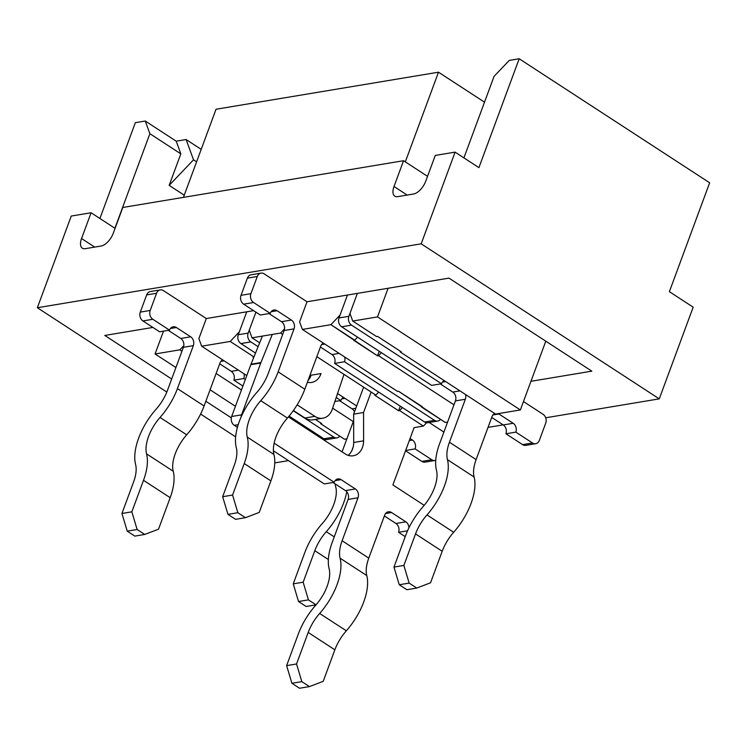 <?xml version="1.0" encoding="UTF-8"?>
<svg xmlns="http://www.w3.org/2000/svg" width="747" height="747" viewBox="0 0 747 747"><rect width="100%" height="100%" fill="white"/><g stroke="black" fill="none" stroke-linecap="round" stroke-linejoin="round"><path stroke-width="1.12" d="M309.874 375.508L310.789 376.096L309.874 375.508M337.551 393.52L356.674 405.976L337.551 393.52M255.922 312.153L249.246 330.211L252.01 337.821L259.667 342.808L252.01 337.821L280.555 333.059L284.514 328.904L280.555 333.059L282.674 334.441L280.555 333.059L252.01 337.821L249.246 330.211L255.922 312.153L248.181 333.078A6.546 5.173 80.5 0 0 250.824 341.911L258.107 346.655M375.797 395.079L374.798 395.247L398.609 410.747L399.598 410.589L402.456 407.582L399.598 410.589L423.409 426.089L399.598 410.589L398.609 410.747L400.299 406.181L398.609 410.747L374.798 395.247L375.797 395.079L316.84 356.692L375.797 395.079L378.654 392.082L375.797 395.079M414.09 427.639L423.409 426.089L426.593 422.755L423.409 426.089L414.09 427.639L392.894 484.943L424.212 505.336M275.438 462.785L274.775 462.356L275.438 462.785L288.482 460.61L275.438 462.785M235.65 436.883L200.607 414.062L235.65 436.883M166.814 392.054L37.35 307.736L421.187 243.821L659.265 398.861L545.693 417.778L659.265 398.861L693.179 307.176L659.265 398.861L421.187 243.821L455.1 152.127L478.911 167.636L519.184 58.761L709.65 182.791L669.377 291.675L693.179 307.176L669.377 291.675L709.65 182.791L519.184 58.761L478.911 167.636L455.1 152.127L421.187 243.821L37.35 307.736L71.264 216.051L91.097 212.755L114.898 228.255L149.876 133.704L145.263 121.033L176.217 141.183L180.83 153.863L169.167 185.377L193.51 159.811L186.124 139.53L176.217 141.183L180.83 153.863L149.876 133.704L145.263 121.033L135.347 122.676L99.911 218.488L135.347 122.676L145.263 121.033L176.217 141.183L186.124 139.53L201.204 149.353L186.124 139.53L193.51 159.811L196.592 161.819L193.51 159.811L169.167 185.377L184.248 195.191L169.167 185.377L180.83 153.863L149.876 133.704L114.898 228.255L91.097 212.755L81.554 238.536L91.097 212.755L71.264 216.051L37.35 307.736L166.814 392.054M503.151 424.866L488.024 427.387L503.151 424.866M104.795 335.45L171.679 379.009L104.795 335.45L152.911 327.438L104.795 335.45M205.845 401.251L231.299 417.834L205.845 401.251M248.181 333.078L238.265 334.731L246.743 311.807L239.329 331.864L246.743 311.807L253.625 310.659L206.303 318.539L198.879 338.596L206.303 318.539L163.444 290.63A6.546 5.173 -99.5 0 0 160.25 289.901L150.343 291.554A6.546 5.173 -99.5 0 0 146.655 294.916L156.562 293.263A6.546 5.173 -99.5 0 1 160.25 289.901M347.467 295.037L307.017 301.769L299.603 321.826L302.367 329.427L397.6 391.447L398.59 391.288L397.6 391.447L302.367 329.427L330.921 324.674L340.044 315.094L347.467 295.037L357.374 293.384L349.96 313.441L352.724 321.042L376.535 336.552L377.524 336.383L376.535 336.552L352.724 321.042L377.506 316.915L388.104 288.267L357.374 293.384L348.896 316.308A6.546 5.173 80.5 0 0 351.538 325.132L441.533 383.743L431.626 385.396L341.631 326.784A6.546 5.173 80.5 0 1 338.989 317.951L347.467 295.037L307.017 301.769L299.603 321.826L302.367 329.427L330.921 324.674L340.044 315.094L347.467 295.037L357.374 293.384L349.96 313.441L352.724 321.042L377.506 316.915L388.104 288.267L448.975 278.127L591.82 371.156L530.958 381.297L520.36 409.944L377.506 316.915L520.36 409.944L545.796 341.183L530.958 381.297L591.82 371.156L448.975 278.127L357.374 293.384M495.578 414.071L520.36 409.944L495.578 414.071L400.345 352.052L401.335 351.893L377.524 336.383L401.335 351.893L400.345 352.052L495.578 414.071M438.489 72.198L484.523 102.171L438.489 72.198L405.322 161.866L438.489 72.198L216.042 109.239L183.445 197.376L216.042 109.239L438.489 72.198M320.696 423.726L321.686 423.558L315.346 419.431L321.686 423.558L320.696 423.726L344.498 439.236L346.888 438.834L344.498 439.236L320.696 423.726L320.304 422.662L320.696 423.726M353.266 421.588L332.63 408.151L353.266 421.588M253.018 357.122L253.691 357.561L253.018 357.122L253.933 356.963L253.018 357.122M253.952 356.917L230.197 341.454L201.653 346.206L246.781 375.592L201.653 346.206L198.879 338.596L201.653 346.206L230.197 341.454L239.329 331.864L230.197 341.454L253.952 356.917M241.468 389.962L216.126 373.463L241.468 389.962M181.96 351.211L179.84 349.839L155.059 353.966L175.918 367.543L155.059 353.966L163.5 331.145L155.059 353.966L179.84 349.839L183.799 345.684L179.84 349.839L181.96 351.211M210.084 389.794L235.426 406.293L210.084 389.794M324.833 440.618L325.869 439.525L324.833 440.618M301.741 424.361L301.022 425.118L301.741 424.361M299.22 423.941L299.584 422.951L299.22 423.941M354.722 340.184L353.733 340.343L377.543 355.852L378.533 355.684L381.39 352.687L378.533 355.684L453.98 404.818L378.533 355.684L377.543 355.852L379.233 351.277L377.543 355.852L330.921 324.674L354.722 340.184L357.589 337.177L354.722 340.184M422.4 406.788L398.59 391.288L445.221 422.457L447.602 422.064L445.221 422.457L421.411 406.956L422.4 406.788M399.953 350.987L400.345 352.052L399.953 350.987M421.019 405.892L421.411 406.956L421.019 405.892M435.277 155.432L455.1 152.127L435.277 155.432L425.734 181.222A13.101 6.508 123.1 0 1 413.567 194.005L397.703 196.638A13.101 6.508 123.1 0 1 394.799 196.153A13.101 6.508 123.1 0 1 394.014 186.498L407.162 195.07L394.014 186.498L403.548 160.717L427.536 176.339L403.548 160.717L394.014 186.498A13.101 6.508 123.1 0 0 394.799 196.153A13.101 6.508 123.1 0 0 397.703 196.638L413.567 194.005A13.101 6.508 123.1 0 0 425.734 181.222L435.277 155.432M494.056 76.381L509.267 60.404L519.184 58.761L509.267 60.404L494.056 76.381L463.915 157.869L494.056 76.381M85.242 248.676A13.101 6.508 123.1 0 1 82.338 248.191A13.101 6.508 123.1 0 1 81.554 238.536L94.701 247.098L81.554 238.536A13.101 6.508 123.1 0 0 82.338 248.191A13.101 6.508 123.1 0 0 85.242 248.676L101.106 246.034L85.242 248.676M113.273 233.251A13.101 6.508 123.1 0 1 101.106 246.034A13.101 6.508 123.1 0 0 113.273 233.251L122.816 207.47L403.548 160.717L122.816 207.47L113.273 233.251M146.655 294.916L140.296 312.106A6.546 5.173 -99.5 0 0 142.938 320.939L159.606 331.789L169.513 330.137L152.846 319.286A6.546 5.173 -99.5 0 1 150.203 310.453L156.562 293.263M169.513 330.137A6.546 5.173 -99.5 0 1 173.201 326.784A6.546 5.173 -99.5 0 1 176.395 327.513L190.681 336.813A6.546 5.173 -99.5 0 1 193.324 345.646L177.422 388.627A48.023 23.876 123.1 0 1 160.035 417.452A31.654 15.734 -56.9 0 0 146.561 453.868A48.023 23.876 123.1 0 1 143.508 480.312L131.845 511.826L137.131 529.492L127.223 531.145L134.843 536.103L144.75 534.45L137.131 529.492M168.299 330.342L180.765 338.466A6.546 5.173 -99.5 0 1 183.407 347.299L167.515 390.27A31.654 15.734 123.1 0 1 156.048 409.272A48.023 23.876 -56.9 0 0 135.609 464.541A31.654 15.734 123.1 0 1 133.592 481.964L121.938 513.478L131.845 511.826M339.764 436.145A6.546 5.173 -99.5 0 1 336.99 437.854L327.074 439.507A6.546 5.173 -99.5 0 1 323.881 438.769L289.08 416.107M242.915 386.05L233.886 380.167L243.793 378.514A6.546 5.173 -99.5 0 0 243.961 373.752M219.693 363.808L231.243 371.334A6.546 5.173 -99.5 0 1 233.886 380.167M222.727 359.933A6.546 5.173 -99.5 0 0 219.991 363.014L204.09 405.985A48.023 23.876 123.1 0 1 186.703 434.81A31.654 15.734 -56.9 0 0 173.229 471.236A48.023 23.876 123.1 0 1 170.176 497.679L158.513 529.193L144.75 534.45M336.99 437.854A6.546 5.173 -99.5 0 1 333.797 437.126L293.254 410.719M245.333 379.513L243.793 378.514M127.223 531.145L121.938 513.478M260.964 273.131L251.057 274.784A6.546 5.173 -99.5 0 0 247.369 278.145L241.01 295.336A6.546 5.173 -99.5 0 0 243.653 304.169L260.32 315.019L270.227 313.367L253.569 302.516A6.546 5.173 -99.5 0 1 250.927 293.683L257.285 276.493A6.546 5.173 -99.5 0 1 260.964 273.131A6.546 5.173 -99.5 0 1 264.167 273.86L307.017 301.769M270.227 313.367A6.546 5.173 -99.5 0 1 273.916 310.005A6.546 5.173 -99.5 0 1 277.109 310.733L291.395 320.043A6.546 5.173 -99.5 0 1 294.038 328.876L278.145 371.847A48.023 23.876 123.1 0 1 260.75 400.672A31.654 15.734 -56.9 0 0 247.276 437.098A48.023 23.876 123.1 0 1 244.222 463.542L232.569 495.056L237.854 512.713L227.938 514.366L235.557 519.333L245.464 517.68L237.854 512.713M269.013 313.572L281.488 321.696A6.546 5.173 -99.5 0 1 284.121 330.519L268.229 373.5A31.654 15.734 123.1 0 1 256.763 392.502A48.023 23.876 -56.9 0 0 236.323 447.761A31.654 15.734 123.1 0 1 234.315 465.185L222.653 496.708L232.569 495.056M440.478 419.375A6.546 5.173 -99.5 0 1 437.705 421.075L427.788 422.727A6.546 5.173 -99.5 0 1 424.595 421.999L334.6 363.397L344.516 361.744A6.546 5.173 -99.5 0 0 344.675 356.982M320.407 347.038L331.957 354.564A6.546 5.173 -99.5 0 1 334.6 363.397M323.442 343.153A6.546 5.173 -99.5 0 0 320.706 346.235L304.804 389.215A48.023 23.876 123.1 0 1 287.418 418.04A31.654 15.734 -56.9 0 0 273.944 454.465A48.023 23.876 123.1 0 1 270.89 480.9L259.228 512.423L245.464 517.68M437.705 421.075A6.546 5.173 -99.5 0 1 434.511 420.346L344.516 361.744M227.938 514.366L222.653 496.708M535.683 443.699A6.546 5.173 80.5 0 1 532.48 442.971L515.822 432.121L505.906 433.774L522.573 444.624A6.546 5.173 80.5 0 0 525.767 445.352L535.683 443.699A6.546 5.173 80.5 0 0 539.362 440.338L545.721 423.147A6.546 5.173 80.5 0 0 543.078 414.324L523.47 401.541M515.822 432.121A6.546 5.173 80.5 0 0 513.18 423.288L498.893 413.987A6.546 5.173 80.5 0 0 498.249 413.623M494.747 413.53A6.546 5.173 80.5 0 0 492.012 416.611L476.11 459.592A31.654 15.734 -56.9 0 0 474.102 477.016A48.023 23.876 123.1 0 1 453.653 532.284A31.654 15.734 -56.9 0 0 442.196 551.277L430.533 582.8L416.77 588.057L409.151 583.099L399.243 584.742L406.863 589.71L416.77 588.057M444.278 380.662A6.546 5.173 80.5 0 0 441.533 383.743M476.11 459.592L449.442 442.224L465.344 399.253A6.546 5.173 80.5 0 0 465.502 394.491M505.906 433.774A6.546 5.173 80.5 0 0 503.263 424.94L491.713 417.414M465.344 399.253L455.427 400.896L439.535 443.877A48.023 23.876 -56.9 0 0 436.481 470.311A31.654 15.734 123.1 0 1 423.007 506.737A48.023 23.876 -56.9 0 0 405.621 535.562L393.958 567.085L403.875 565.432L409.151 583.099M455.427 400.896A6.546 5.173 80.5 0 0 452.785 392.072L440.319 383.949M449.442 442.224A31.654 15.734 -56.9 0 0 447.434 459.648A48.023 23.876 123.1 0 1 426.995 514.916A31.654 15.734 -56.9 0 0 415.528 533.918L403.875 565.432M399.243 584.742L393.958 567.085M405.537 450.768L421.859 461.394A6.546 5.173 80.5 0 0 425.052 462.122L434.959 460.479A6.546 5.173 80.5 0 1 431.766 459.741L415.099 448.891L405.649 450.469M410.075 438.508L412.456 440.058L409.3 440.59M415.099 448.891A6.546 5.173 80.5 0 0 412.456 440.058M434.959 460.479A6.546 5.173 80.5 0 0 435.744 460.264M443.783 432.392A6.546 5.173 80.5 0 0 442.364 431.094L429.17 422.503M336.206 397.516L340.819 400.513L334.861 401.512M343.555 397.432A6.546 5.173 80.5 0 0 340.819 400.513M353.191 446.939L351.716 450.936M353.658 420.542L342.07 451.851M354.498 411.84A6.546 5.173 80.5 0 0 352.07 408.842L339.605 400.719M238.265 334.731A6.546 5.173 80.5 0 0 240.907 343.564L255.511 353.07M346.767 491.778A48.023 23.876 123.1 0 1 326.28 531.687A31.654 15.734 -56.9 0 0 314.814 550.688L303.151 582.202L308.436 599.869L298.529 601.522L306.149 606.48L316.056 604.827L308.436 599.869M298.529 601.522L293.244 583.855L303.151 582.202M335.16 483.897A48.023 23.876 -56.9 0 0 335.767 487.091A31.654 15.734 123.1 0 1 322.293 523.516A48.023 23.876 -56.9 0 0 304.897 552.341L293.244 583.855M246.743 311.807L206.303 318.539M407.545 530.809L398.571 532.303L405.219 536.635M408.936 527.84A6.546 5.173 80.5 0 0 405.845 521.826L391.559 512.517A6.546 5.173 80.5 0 0 388.365 511.788A6.546 5.173 80.5 0 0 384.677 515.15L368.775 558.13A31.654 15.734 -56.9 0 0 366.768 575.554A48.023 23.876 123.1 0 1 346.328 630.813A31.654 15.734 -56.9 0 0 334.861 649.815L323.199 681.329L309.435 686.596L301.825 681.628L291.909 683.281L299.528 688.239L309.435 686.596M371.128 392.044L363.556 412.512L363.602 440.833L353.695 442.485L353.639 414.165L363.63 387.161M288.407 416.901L345.273 453.943A16.369 12.923 80.5 0 0 353.266 455.763A16.369 12.923 80.5 0 0 363.602 440.833M297.166 404.827L314.87 416.359A16.369 12.923 80.5 0 0 322.863 418.18A16.369 12.923 80.5 0 0 332.247 409.3L343.984 374.368M307.381 382.259A16.369 12.923 80.5 0 0 311.648 382.436A16.369 12.923 80.5 0 0 321.033 373.556L311.116 375.209A16.369 12.923 80.5 0 1 307.988 380.606M241.132 416.975A6.546 5.173 80.5 0 1 241.561 414.837L260.731 363.033A16.369 12.923 80.5 0 1 260.918 362.556L272.3 334.441M274.14 443.167L334.198 482.282L324.291 483.935L273.411 450.796M368.775 558.13L342.117 540.763L358.009 497.782A6.546 5.173 80.5 0 0 355.367 488.958L341.08 479.649A6.546 5.173 80.5 0 0 337.887 478.92A6.546 5.173 80.5 0 0 334.198 482.282M398.571 532.303A6.546 5.173 80.5 0 0 395.929 523.479L384.378 515.953M358.009 497.782L348.102 499.435L332.2 542.415A48.023 23.876 -56.9 0 0 329.147 568.85A31.654 15.734 123.1 0 1 315.673 605.275A48.023 23.876 -56.9 0 0 298.286 634.1L286.624 665.624L296.54 663.971L301.825 681.628M348.102 499.435A6.546 5.173 80.5 0 0 345.459 490.602L332.985 482.487M262.384 336.094L251.001 364.209A16.369 12.923 80.5 0 0 250.815 364.676L231.654 416.49A6.546 5.173 80.5 0 0 234.297 425.323L237.425 427.368M314.87 416.359L304.953 418.012A16.369 12.923 80.5 0 0 312.946 419.833L322.863 418.18M304.953 418.012L293.412 410.495M348.102 455.315A16.369 12.923 80.5 0 0 353.695 442.485M342.117 540.763A31.654 15.734 -56.9 0 0 340.1 558.186A48.023 23.876 123.1 0 1 319.66 613.455A31.654 15.734 -56.9 0 0 308.194 632.448L296.54 663.971M291.909 683.281L286.624 665.624M363.556 412.512L353.639 414.165M142.938 320.939L152.846 319.286M180.765 338.466L190.681 336.813M183.407 347.299L193.324 345.646M170.409 328.503L176.395 327.513M140.296 312.106L150.203 310.453M204.09 405.985L177.422 388.627M323.881 438.769L333.797 437.126M170.176 497.679L143.508 480.312M173.229 471.236L146.561 453.868M220.888 361.38L224.119 360.838M231.243 371.334L238.405 370.138M186.703 434.81L160.035 417.452M243.653 304.169L253.569 302.516M281.488 321.696L291.395 320.043M284.121 330.519L294.038 328.876M271.133 311.732L277.109 310.733M241.01 295.336L250.927 293.683M247.369 278.145L257.285 276.493M304.804 389.215L278.145 371.847M424.595 421.999L434.511 420.346M270.89 480.9L244.222 463.542M273.944 454.465L247.276 437.098M321.602 344.6L324.842 344.068M331.957 354.564L339.119 353.368M287.418 418.04L260.75 400.672M532.48 442.971L522.573 444.624M498.893 413.987L492.908 414.977M513.18 423.288L503.263 424.94M348.896 316.308L338.989 317.951M351.538 325.132L341.631 326.784M474.102 477.016L447.434 459.648M453.653 532.284L426.995 514.916M442.196 551.277L415.528 533.918M459.956 390.877L452.785 392.072M445.67 381.568L442.439 382.109M431.766 459.741L421.859 461.394M250.824 341.911L240.907 343.564M334.245 536.878L326.28 531.687M328.363 559.512L314.814 550.688M355.843 408.217L352.07 408.842M344.955 398.347L341.715 398.879M391.559 512.517L385.573 513.516M405.845 521.826L395.929 523.479M260.918 362.556L251.001 364.209M260.731 363.033L250.815 364.676M241.561 414.837L231.654 416.49M238.228 424.669L234.297 425.323M366.768 575.554L340.1 558.186M346.328 630.813L319.66 613.455M334.861 649.815L308.194 632.448M355.367 488.958L345.459 490.602M341.08 479.649L335.104 480.648"/></g></svg>
